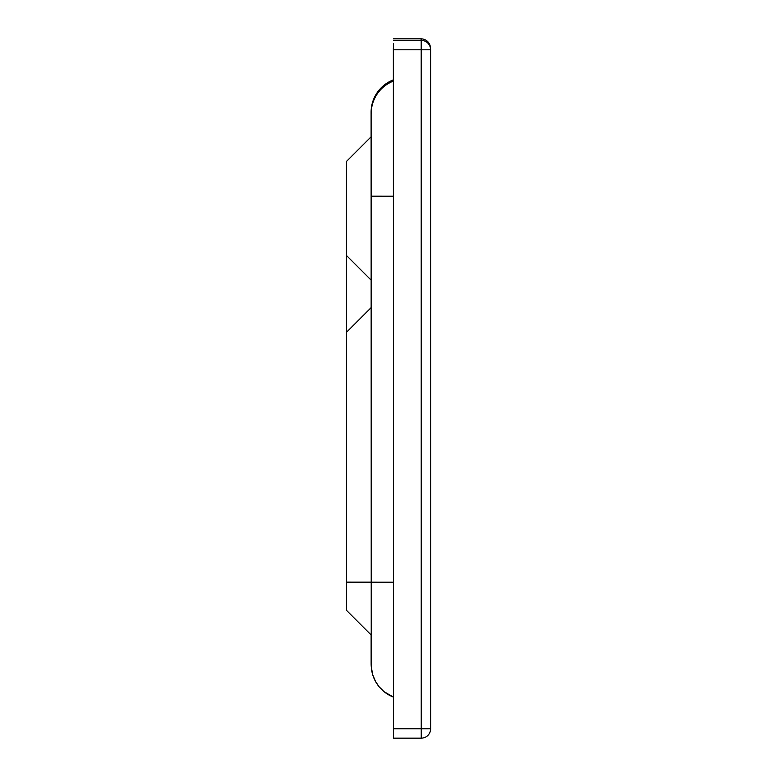 <?xml version="1.0" encoding="UTF-8"?>
<svg xmlns="http://www.w3.org/2000/svg" width="777" height="777" viewBox="0 0 777 777"><rect width="100%" height="100%" fill="white"/><g stroke="black" fill="none" stroke-linecap="round" stroke-linejoin="round"><path stroke-width="1.17" d="M346.474 253.001L346.464 163.918L346.474 253.001M346.455 194.872L346.484 332.333L371.221 307.614L371.241 635.062L346.493 610.324L371.241 635.062M346.464 161.451L346.474 255.478L346.464 161.451L371.212 136.703L371.221 307.614M346.484 332.333L346.493 610.324M346.474 255.478L371.212 280.215M371.105 112.053L371.241 664.772A34.644 34.644 174.9 0 0 393.521 697.134L384.081 691.695L379.157 686.819L375.553 681.516L372.678 674.659L371.27 666.676A34.644 34.644 174.9 0 1 371.134 663.577A34.644 34.644 174.9 0 0 371.27 666.676M393.531 728.748L393.385 697.086M393.356 79.876L393.492 43.803M393.356 48.242L393.521 738.15L421.241 738.15A9.402 9.402 0 0 0 430.643 728.748L430.604 49.777L421.202 49.786L421.241 728.758L430.643 728.748A9.402 9.402 -5.1 0 1 421.241 738.15L393.521 738.15M430.604 49.777A9.402 9.402 0 0 0 430.565 48.941L430.429 47.407A9.402 9.402 174.9 0 0 421.066 38.85L393.356 38.85L421.066 38.85L421.202 40.375A9.402 9.402 -5.1 0 1 430.604 49.777L430.643 728.748M346.474 332.284L371.221 307.537M346.493 582.138L371.241 582.158M371.105 112.228A34.644 34.644 -5.1 0 1 393.492 79.827L383.343 85.8L378.535 90.783L375.291 95.717L372.465 102.593L371.183 109.926M371.212 113.432A34.644 34.644 -5.1 0 1 393.492 81.061M371.221 196.192L393.502 196.231M371.241 582.196L393.521 582.226M371.241 664.772L371.124 634.955L371.134 663.733M421.066 38.85L421.066 38.85A9.402 9.402 0 0 1 430.429 47.407M393.492 40.375L421.202 40.375L421.202 49.786L393.492 49.786M393.531 728.758L421.241 728.758L421.241 738.15M371.153 110.305L371.124 110.975M371.134 663.888L371.144 664.471M371.183 665.394L371.231 666.21"/></g></svg>
